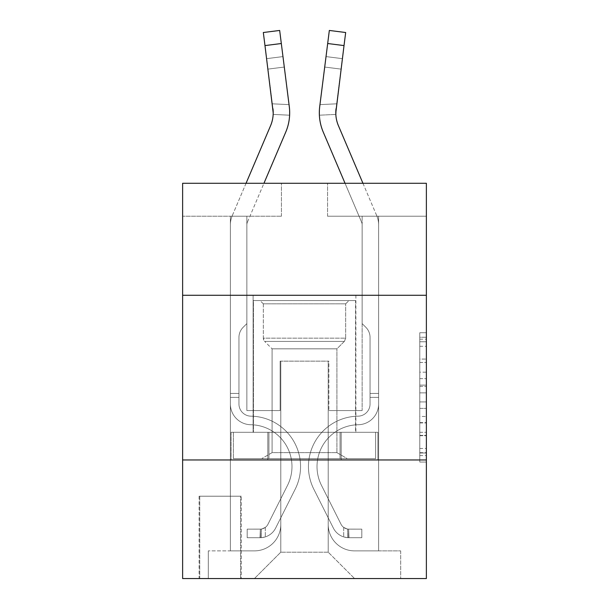 <?xml version="1.0" encoding="UTF-8"?>
<svg xmlns="http://www.w3.org/2000/svg" width="609" height="609" viewBox="0 0 609 609"><rect width="100%" height="100%" fill="white"/><g stroke="black" fill="none" stroke-linecap="round" stroke-linejoin="round"><path stroke-width="0.46" stroke-dasharray="3.04 2.28" d="M419.784 372.168L419.784 392.858L426.376 392.858L426.376 455.585L426.376 339.19L426.376 392.858L419.784 392.858L419.784 337.249L419.784 462.048L419.784 332.727L419.784 452.997L426.376 452.997L419.784 452.997L426.376 452.997L419.784 452.997L419.784 432.306L419.784 462.048L426.376 462.048L426.376 332.727L426.376 452.677L426.376 401.917L419.784 401.917L426.376 401.917L426.376 432.306L426.376 341.778L419.784 341.778L426.376 341.778L426.376 462.048L426.376 339.19L426.376 462.048L419.784 462.048L419.784 332.727L426.376 332.727L426.376 339.19L426.376 332.727L426.376 339.19L426.376 332.727L426.376 337.249L426.376 332.727L419.784 332.727L419.784 341.778L426.376 341.778L419.784 341.778L419.784 372.168L426.376 372.168M355.884 295.274L355.884 432.299L253.116 432.299L355.884 432.299L253.116 432.299L355.884 432.299L355.884 295.274L253.116 295.274L253.116 432.299L253.116 295.274L355.884 295.274M241.255 496.206L199.097 496.206L241.255 496.206L241.255 578.55L199.097 578.55L241.255 578.55M199.097 496.206L199.097 578.55M426.376 385.101L426.376 378.638L426.376 385.101L419.784 385.101L419.784 359.074L419.784 435.701L419.784 416.465L426.376 416.465L419.784 416.465L419.784 462.048L426.376 462.048L419.784 462.048L426.376 462.048L419.784 462.048L419.784 332.727L426.376 332.727L419.784 332.727L426.376 332.727L419.784 332.727L419.784 385.101L426.376 385.101M426.376 459.97L426.376 578.55L182.624 578.55L182.624 459.97L426.376 459.97L426.376 183.286L327.558 183.286L426.376 183.286L426.376 216.225L426.376 183.286L182.624 183.286L281.442 183.286L182.624 183.286L182.624 216.225L281.442 216.225L182.624 216.225L182.624 183.286L182.624 295.274L426.376 295.274L182.624 295.274L182.624 459.97L426.376 459.97L182.624 459.97M230.385 216.225L230.385 550.879L254.433 550.879A26.354 26.354 0 0 0 280.787 524.532L280.787 361.152L280.787 552.196L280.787 361.152L280.787 552.196L280.787 361.152L328.213 361.152L328.213 524.532A26.354 26.354 0 0 0 354.567 550.879L378.615 550.879L378.615 216.225L378.615 550.879L378.615 216.225L378.615 550.879L378.615 216.225L378.615 550.879L378.615 216.225L378.615 550.879L378.615 216.225L378.615 550.879L400.684 550.879L354.567 550.879L378.615 550.879L354.567 550.879L378.615 550.879L354.567 550.879L378.615 550.879L354.567 550.879L378.615 550.879L378.615 216.225L362.142 216.225L378.615 216.225L362.142 216.225L378.615 216.225L362.142 216.225L378.615 216.225L362.142 216.225L378.615 216.225L362.142 216.225L378.615 216.225L362.142 216.225L378.615 216.225L378.615 550.879L354.567 550.879A26.354 26.354 0 0 1 328.213 524.532A26.354 26.354 0 0 0 354.567 550.879A26.354 26.354 0 0 1 328.213 524.532A26.354 26.354 0 0 0 354.567 550.879A26.354 26.354 0 0 1 328.213 524.532A26.354 26.354 0 0 0 354.567 550.879A26.354 26.354 0 0 1 328.213 524.532A26.354 26.354 0 0 0 354.567 550.879A26.354 26.354 0 0 1 328.213 524.532L328.213 361.152L328.213 552.196L280.787 552.196L328.213 552.196L354.567 578.55L400.684 578.55L254.433 578.55L354.567 578.55L328.213 552.196L354.567 578.55L328.213 552.196L328.213 361.152L328.213 552.196L328.213 361.152L280.125 361.152L280.125 410.565L246.858 410.565L246.858 216.225L230.385 216.225L230.385 550.879L254.433 550.879A26.354 26.354 0 0 0 280.787 524.532L280.787 361.152L280.125 361.152L280.125 410.565L246.858 410.565L246.858 216.225L230.385 216.225L230.385 550.879L254.433 550.879L208.316 550.879L254.433 550.879L230.385 550.879L230.385 216.225L230.385 550.879L230.385 216.225L230.385 550.879L230.385 216.225L230.385 550.879L230.385 216.225L246.858 216.225L230.385 216.225L246.858 216.225L230.385 216.225L246.858 216.225L230.385 216.225L246.858 216.225L230.385 216.225L246.858 216.225L230.385 216.225L230.385 550.879L230.385 216.225M280.787 524.532L280.787 361.152L280.125 361.152L280.125 410.565L246.858 410.565L246.858 216.225L246.858 410.565L246.858 216.225L246.858 410.565L246.858 216.225L246.858 410.565L246.858 216.225L246.858 410.565L246.858 216.225L246.858 410.565L280.125 410.565L246.858 410.565L280.125 410.565L246.858 410.565L280.125 410.565L246.858 410.565L280.125 410.565L246.858 410.565L280.125 410.565L280.125 361.152L280.125 410.565L280.125 361.152L280.125 410.565L280.125 361.152L280.125 410.565L280.125 361.152L280.125 410.565L280.125 361.152L280.787 361.152L280.125 361.152L280.787 361.152L280.125 361.152L280.787 361.152L280.125 361.152L280.787 361.152L280.125 361.152L280.787 361.152L280.787 524.532A26.354 26.354 0 0 1 254.433 550.879A26.354 26.354 0 0 0 280.787 524.532A26.354 26.354 0 0 1 254.433 550.879A26.354 26.354 0 0 0 280.787 524.532A26.354 26.354 0 0 1 254.433 550.879A26.354 26.354 0 0 0 280.787 524.532A26.354 26.354 0 0 1 254.433 550.879A26.354 26.354 0 0 0 280.787 524.532M426.376 216.225L327.558 216.225L426.376 216.225M199.752 578.55L240.601 578.55L199.752 578.55L199.752 496.206L240.601 496.206L240.601 578.55L240.601 496.206L199.752 496.206L199.752 578.55M208.316 578.55L254.433 578.55L280.787 552.196L254.433 578.55L280.787 552.196L254.433 578.55L208.316 578.55L208.316 550.879L208.316 578.55M328.875 361.152L328.213 361.152L328.875 361.152L328.213 361.152L328.875 361.152L328.213 361.152L328.875 361.152L328.213 361.152L328.875 361.152L328.213 361.152L328.875 361.152L328.213 361.152L328.875 361.152L328.875 410.565L328.875 361.152M327.558 216.225L327.558 183.286L327.558 216.225M281.442 216.225L281.442 183.286L281.442 216.225M400.684 550.879L400.684 578.55L400.684 550.879M362.142 216.225L362.142 410.565L328.875 410.565L362.142 410.565L328.875 410.565L362.142 410.565L328.875 410.565L362.142 410.565L328.875 410.565L362.142 410.565L328.875 410.565L362.142 410.565L328.875 410.565L362.142 410.565L362.142 216.225M377.907 459.97L231.093 459.97L377.907 459.97L377.907 432.299L231.093 432.299L341.2 432.299L341.2 459.97L341.2 432.299L267.8 432.299L267.8 459.97L267.8 432.299L231.093 432.299L231.093 459.97L231.093 432.299L377.907 432.299L377.907 459.97M426.376 295.274L182.624 295.274M267.8 432.299L267.8 459.97L267.8 432.299M341.2 432.299L341.2 459.97L341.2 432.299M419.784 392.858L426.376 392.858L419.784 392.858M419.784 337.249L419.784 332.727L419.784 337.249L426.376 337.249L419.784 337.249M419.784 435.374L419.784 408.38L419.784 435.374L426.376 435.374L419.784 435.374M419.784 408.38L419.784 401.917L426.376 401.917L419.784 401.917L419.784 408.38L426.376 408.38L419.784 408.38M419.784 359.074L419.784 341.778L419.784 359.074L426.376 359.074L419.784 359.074M419.784 332.727L426.376 332.727L419.784 332.727L419.784 339.19L419.784 332.727L426.376 332.727M419.784 462.048L426.376 462.048L419.784 462.048L419.784 455.585L419.784 462.048M246.059 183.286L232.235 215.753A23.058 23.058 139.3 0 0 230.385 224.79A23.058 23.058 139.3 0 1 232.235 215.753A23.058 23.058 139.3 0 0 230.385 224.79A23.058 23.058 139.3 0 1 232.235 215.753A23.058 23.058 139.3 0 0 230.385 224.79A23.058 23.058 139.3 0 1 232.235 215.753A23.058 23.058 139.3 0 0 230.385 224.79A23.058 23.058 139.3 0 1 232.235 215.753A23.058 23.058 139.3 0 0 230.385 224.79A23.058 23.058 139.3 0 1 232.235 215.753A23.058 23.058 147.4 0 0 230.385 224.79L230.385 403.988A20.752 20.752 139.3 0 0 250.809 424.739A20.752 20.752 139.3 0 1 230.385 403.988A20.752 20.752 139.3 0 0 250.809 424.739A20.752 20.752 139.3 0 1 230.385 403.988L230.385 393.437L238.949 393.437L230.385 393.437L230.385 403.988A20.752 20.752 139.3 0 0 250.809 424.739A20.752 20.752 139.3 0 1 230.385 403.988L230.385 393.437L230.385 403.988A20.752 20.752 139.3 0 0 250.809 424.739A20.752 20.752 139.3 0 1 230.385 403.988A20.752 20.752 139.3 0 0 250.809 424.739A20.752 20.752 139.3 0 1 230.385 403.988L230.385 393.437L238.949 393.437L238.949 403.988A12.188 12.188 139.3 0 0 250.946 416.175A12.188 12.188 139.3 0 1 238.949 403.988L238.949 393.437L238.949 403.988A12.188 12.188 139.3 0 0 250.946 416.175A12.188 12.188 139.3 0 1 238.949 403.988A12.188 12.188 139.3 0 0 250.946 416.175A12.188 12.188 139.3 0 1 238.949 403.988L238.949 393.437L238.949 403.988A12.188 12.188 139.3 0 0 250.946 416.175A12.188 12.188 139.3 0 1 238.949 403.988A12.188 12.188 -40.7 0 0 250.946 416.175A50.395 50.395 -40.7 0 1 295.182 489.202A50.395 50.395 -40.7 0 0 250.946 416.175A50.395 50.395 -40.7 0 1 295.182 489.202A50.395 50.395 -40.7 0 0 250.946 416.175A12.188 12.188 139.3 0 1 238.949 403.988L238.949 393.437L238.949 403.988A12.188 12.188 -40.7 0 0 250.946 416.175A50.395 50.395 -40.7 0 1 295.182 489.202A50.395 50.395 -40.7 0 0 250.946 416.175A12.188 12.188 139.3 0 1 238.949 403.988A12.188 12.188 -40.7 0 0 250.946 416.175A50.395 50.395 -40.7 0 1 295.182 489.202A50.395 50.395 -40.7 0 0 250.946 416.175A50.395 50.395 -40.7 0 1 295.182 489.202A50.395 50.395 -40.7 0 0 250.946 416.175A12.188 12.188 139.3 0 1 238.949 403.988A12.188 12.188 -40.7 0 0 250.946 416.175A50.395 50.395 -40.7 0 1 295.182 489.202A50.395 50.395 -40.7 0 0 250.946 416.175A50.395 50.395 139.3 0 1 295.182 489.202L275.633 528.087L295.182 489.202A50.395 50.395 -40.7 0 0 250.946 416.175A12.188 12.188 147.4 0 1 238.949 403.988L238.949 393.437L238.949 403.988A12.188 12.188 -40.7 0 0 250.946 416.175A50.395 50.395 139.3 0 1 295.182 489.202L275.633 528.087L295.182 489.202A50.395 50.395 -40.7 0 0 250.946 416.175A50.395 50.395 139.3 0 1 295.182 489.202L275.633 528.087L295.182 489.202A50.395 50.395 -40.7 0 0 250.946 416.175A50.395 50.395 139.3 0 1 295.182 489.202L275.633 528.087A17.455 17.455 139.3 0 1 265.303 536.894C260.226 537.968 260.226 537.968 265.303 536.894C260.226 537.968 260.226 537.968 265.303 536.894A17.455 17.455 -40.7 0 0 275.633 528.087L295.182 489.202L275.633 528.087A17.455 17.455 -40.7 0 1 260.363 537.701A17.455 17.455 -40.7 0 0 275.633 528.087A17.455 17.455 139.3 0 1 265.303 536.894C260.226 537.968 260.226 537.968 265.303 536.894C260.226 537.968 260.226 537.968 265.303 536.894A17.455 17.455 -40.7 0 0 275.633 528.087L295.182 489.202A50.395 50.395 -32.6 0 0 250.946 416.175A12.188 12.188 147.4 0 1 238.949 403.988A12.188 12.188 -32.6 0 0 250.946 416.175A50.395 50.395 139.3 0 1 295.182 489.202L275.633 528.087A17.455 17.455 -40.7 0 1 260.363 537.701A17.455 17.455 -40.7 0 0 275.633 528.087A17.455 17.455 139.3 0 1 265.303 536.894C260.226 537.968 260.226 537.968 265.303 536.894C260.226 537.968 260.226 537.968 265.303 536.894A17.455 17.455 -40.7 0 0 275.633 528.087L295.182 489.202L275.633 528.087A17.455 17.455 -40.7 0 1 260.363 537.701A17.455 17.455 -40.7 0 0 275.633 528.087A17.455 17.455 139.3 0 1 265.303 536.894C260.226 537.968 260.226 537.968 265.303 536.894C260.226 537.968 260.226 537.968 265.303 536.894A17.455 17.455 -40.7 0 0 275.633 528.087L295.182 489.202L275.633 528.087A17.455 17.455 -40.7 0 1 260.363 537.701A17.455 17.455 -40.7 0 0 275.633 528.087A17.455 17.455 139.3 0 1 265.303 536.894C260.226 537.968 260.226 537.968 265.303 536.894C260.226 537.968 260.226 537.968 265.303 536.894A17.455 17.455 -40.7 0 0 275.633 528.087L295.182 489.202A50.395 50.395 -32.6 0 0 250.946 416.175A50.395 50.395 147.4 0 1 295.182 489.202L275.633 528.087A17.455 17.455 -40.7 0 1 260.363 537.701A17.455 17.455 -40.7 0 0 275.633 528.087A17.455 17.455 147.4 0 1 265.303 536.894C260.226 537.968 260.226 537.968 265.303 536.894C260.226 537.968 260.226 537.968 265.303 536.894A17.455 17.455 -32.6 0 0 275.633 528.087L295.182 489.202L275.633 528.087A17.455 17.455 -32.6 0 1 260.363 537.701L247.185 537.709L260.363 537.701A17.455 17.455 -32.6 0 0 275.633 528.087L295.182 489.202A50.395 50.395 -32.6 0 0 250.946 416.175A12.188 12.188 147.4 0 1 238.949 403.988L238.949 393.437L238.949 397.388L238.949 393.437L230.385 393.437L230.385 403.988A20.752 20.752 139.3 0 0 250.809 424.739A20.752 20.752 139.3 0 1 230.385 403.988A20.752 20.752 -40.7 0 0 250.809 424.739A41.831 41.831 -40.7 0 1 287.524 485.358A41.831 41.831 -40.7 0 0 250.809 424.739A41.831 41.831 -40.7 0 1 287.524 485.358A41.831 41.831 -40.7 0 0 250.809 424.739A20.752 20.752 139.3 0 1 230.385 403.988L230.385 397.388L230.385 403.988A20.752 20.752 -40.7 0 0 250.809 424.739A41.831 41.831 -40.7 0 1 287.524 485.358A41.831 41.831 -40.7 0 0 250.809 424.739A20.752 20.752 139.3 0 1 230.385 403.988A20.752 20.752 -40.7 0 0 250.809 424.739A41.831 41.831 -40.7 0 1 287.524 485.358A41.831 41.831 -40.7 0 0 250.809 424.739A41.831 41.831 -40.7 0 1 287.524 485.358A41.831 41.831 -40.7 0 0 250.809 424.739A20.752 20.752 139.3 0 1 230.385 403.988A20.752 20.752 -40.7 0 0 250.809 424.739A41.831 41.831 -40.7 0 1 287.524 485.358A41.831 41.831 -40.7 0 0 250.809 424.739A41.831 41.831 139.3 0 1 287.524 485.358L267.975 524.242L287.524 485.358A41.831 41.831 -40.7 0 0 250.809 424.739A20.752 20.752 147.4 0 1 230.385 403.988A20.752 20.752 -40.7 0 0 250.809 424.739A41.831 41.831 139.3 0 1 287.524 485.358L267.975 524.242L287.524 485.358A41.831 41.831 -40.7 0 0 250.809 424.739A41.831 41.831 139.3 0 1 287.524 485.358L267.975 524.242L287.524 485.358A41.831 41.831 -40.7 0 0 250.809 424.739A41.831 41.831 139.3 0 1 287.524 485.358L267.975 524.242A8.891 8.891 139.3 0 1 265.303 527.409C260.309 529.708 260.309 529.708 265.303 527.409C260.309 529.708 260.309 529.708 265.303 527.409A8.891 8.891 -40.7 0 0 267.975 524.242L287.524 485.358L267.975 524.242A8.891 8.891 -40.7 0 1 260.363 529.137A8.891 8.891 -40.7 0 0 267.975 524.242A8.891 8.891 139.3 0 1 265.303 527.409C260.309 529.708 260.309 529.708 265.303 527.409C260.309 529.708 260.309 529.708 265.303 527.409A8.891 8.891 -40.7 0 0 267.975 524.242L287.524 485.358A41.831 41.831 -32.6 0 0 250.809 424.739A20.752 20.752 147.4 0 1 230.385 403.988A20.752 20.752 -32.6 0 0 250.809 424.739A41.831 41.831 139.3 0 1 287.524 485.358L267.975 524.242A8.891 8.891 -40.7 0 1 260.363 529.137A8.891 8.891 -40.7 0 0 267.975 524.242A8.891 8.891 139.3 0 1 265.303 527.409C260.309 529.708 260.309 529.708 265.303 527.409C260.309 529.708 260.309 529.708 265.303 527.409A8.891 8.891 -40.7 0 0 267.975 524.242L287.524 485.358L267.975 524.242A8.891 8.891 -40.7 0 1 260.363 529.137A8.891 8.891 -40.7 0 0 267.975 524.242A8.891 8.891 139.3 0 1 265.303 527.409C260.309 529.708 260.309 529.708 265.303 527.409C260.309 529.708 260.309 529.708 265.303 527.409A8.891 8.891 -40.7 0 0 267.975 524.242L287.524 485.358L267.975 524.242A8.891 8.891 -40.7 0 1 260.363 529.137A8.891 8.891 -40.7 0 0 267.975 524.242A8.891 8.891 139.3 0 1 265.303 527.409C260.309 529.708 260.309 529.708 265.303 527.409C260.309 529.708 260.309 529.708 265.303 527.409A8.891 8.891 -40.7 0 0 267.975 524.242L287.524 485.358A41.831 41.831 -32.6 0 0 250.809 424.739A41.831 41.831 147.4 0 1 287.524 485.358L267.975 524.242A8.891 8.891 -40.7 0 1 260.363 529.137A8.891 8.891 -40.7 0 0 267.975 524.242A8.891 8.891 147.4 0 1 265.303 527.409A8.891 8.891 -32.6 0 0 267.975 524.242L287.524 485.358L267.975 524.242A8.891 8.891 -32.6 0 1 260.363 529.137L247.185 529.145L247.185 537.709L247.185 529.145L260.363 529.137L260.363 537.701L247.185 537.709L260.363 537.701L260.363 529.137L247.185 529.145L247.185 537.709L247.185 529.145L260.363 529.137L260.035 537.709L247.185 537.709L260.363 537.701L260.363 529.137L247.185 529.145L247.185 537.709L247.185 529.145L260.363 529.137L260.035 537.709L247.185 537.709L260.363 537.701L260.363 529.137L247.185 529.145L247.185 537.709L247.185 529.145L260.363 529.137L260.035 537.709L247.185 537.709L260.363 537.701L260.363 529.137L247.185 529.145L247.185 537.709L247.185 529.145L260.363 529.137L260.035 537.709L247.185 537.709L260.363 537.701L260.363 529.137L247.185 529.145L260.363 529.137L260.363 537.701L260.363 529.137A8.891 8.891 -32.6 0 0 267.975 524.242L287.524 485.358A41.831 41.831 -32.6 0 0 250.809 424.739A20.752 20.752 147.4 0 1 230.385 403.988L230.385 224.79A23.058 23.058 147.4 0 1 232.235 215.753L270.579 125.698A32.939 32.939 -32.6 0 0 272.946 108.668L263.324 32.513L264.976 45.584L263.324 32.513L279.668 30.45L281.32 43.521L279.668 30.45L263.324 32.513L264.976 45.584L263.324 32.513L279.668 30.45L281.32 43.521L279.668 30.45L263.324 32.513L264.976 45.584L263.324 32.513L279.668 30.45L281.32 43.521L279.668 30.45L263.324 32.513L264.976 45.584L263.324 32.513L279.668 30.45L281.32 43.521L279.668 30.45L263.324 32.513L264.976 45.584L281.32 43.521L279.668 30.45L281.32 43.521L279.668 30.45L263.324 32.513L279.668 30.45L263.324 32.513L264.976 45.584L281.32 43.521L264.976 45.584L281.32 43.521L264.976 45.584L281.32 43.521L264.976 45.584L281.32 43.521L264.976 45.584L281.32 43.521L264.976 45.584L272.946 108.668L266.628 58.654L267.952 69.114L266.628 58.654L267.952 69.114L266.628 58.654L267.952 69.114L266.628 58.654L267.952 69.114L266.628 58.654L267.952 69.114L266.628 58.654L267.952 69.114L284.289 67.051L289.039 104.626L272.337 103.812L267.952 69.114L284.289 67.051L282.972 56.591L289.039 104.626L272.337 103.812L273.167 114.408L272.946 108.668L264.976 45.584L272.946 108.668L267.952 69.114L284.289 67.051L289.039 104.626L272.337 103.812L267.952 69.114L284.289 67.051L282.972 56.591L266.628 58.654L282.972 56.591L289.039 104.626L272.337 103.812L273.167 114.408L289.618 115.208L289.29 106.605L281.32 43.521L289.29 106.605L289.039 104.626L272.337 103.812L267.952 69.114L284.289 67.051L289.039 104.626L272.337 103.812L267.952 69.114L284.289 67.051L282.972 56.591L289.29 106.605L281.32 43.521L289.29 106.605L289.618 115.208L273.167 114.408L272.946 108.668L264.976 45.584L272.946 108.668L272.337 103.812L273.167 114.408L272.946 108.668L264.976 45.584L272.946 108.668L267.952 69.114L272.946 108.668L273.167 114.408L289.618 115.208L289.29 106.605L281.32 43.521L289.29 106.605L281.32 43.521L289.29 106.605L289.618 115.208L273.167 114.408L272.946 108.668L264.976 45.584L272.946 108.668L267.952 69.114L272.946 108.668L273.167 114.408L272.946 108.668L264.976 45.584M289.678 113.183L289.29 106.605A49.405 49.405 -40.7 0 1 285.728 132.153A49.405 49.405 -40.7 0 0 289.29 106.605A49.405 49.405 -40.7 0 1 285.728 132.153A49.405 49.405 -40.7 0 0 289.29 106.605L289.678 113.183L289.29 106.605A49.405 49.405 -40.7 0 1 285.728 132.153A49.405 49.405 -40.7 0 0 289.29 106.605A49.405 49.405 -40.7 0 1 285.728 132.153A49.405 49.405 -40.7 0 0 289.29 106.605L289.678 113.183L289.29 106.605A49.405 49.405 -32.6 0 1 285.728 132.153L247.383 222.209A6.585 6.585 139.3 0 0 246.858 224.79A6.585 6.585 139.3 0 1 247.383 222.209A6.585 6.585 139.3 0 0 246.858 224.79A6.585 6.585 139.3 0 1 247.383 222.209A6.585 6.585 139.3 0 0 246.858 224.79A6.585 6.585 139.3 0 1 247.383 222.209A6.585 6.585 139.3 0 0 246.858 224.79A6.585 6.585 139.3 0 1 247.383 222.209A6.585 6.585 139.3 0 0 246.858 224.79A6.585 6.585 139.3 0 1 247.383 222.209A6.585 6.585 147.4 0 0 246.858 224.79L246.858 323.607L243.143 327.315A14.312 14.312 -40.7 0 0 238.949 337.439L238.949 403.988L238.949 337.439A14.312 14.312 139.3 0 1 243.143 327.315L246.858 323.607L246.858 224.79L246.858 323.607L243.143 327.315A14.312 14.312 -40.7 0 0 238.949 337.439L238.949 403.988L238.949 337.439A14.312 14.312 139.3 0 1 243.143 327.315L246.858 323.607L246.858 224.79L246.858 323.607L243.143 327.315A14.312 14.312 -40.7 0 0 238.949 337.439L238.949 403.988A12.188 12.188 139.3 0 0 250.946 416.175A12.188 12.188 139.3 0 1 238.949 403.988A12.188 12.188 139.3 0 0 250.946 416.175A12.188 12.188 139.3 0 1 238.949 403.988L238.949 337.439A14.312 14.312 139.3 0 1 243.143 327.315L246.858 323.607L246.858 224.79L246.858 323.607L243.143 327.315A14.312 14.312 -32.6 0 0 238.949 337.439A14.312 14.312 147.4 0 1 243.143 327.315L246.858 323.607L246.858 224.79L246.858 323.607L243.143 327.315L246.858 323.607L246.858 224.79A6.585 6.585 147.4 0 1 247.383 222.209L285.728 132.153A49.405 49.405 -32.6 0 0 289.29 106.605L281.32 43.521L289.29 106.605L289.618 115.208L273.167 114.408L273.205 112.863A32.939 32.939 -32.6 0 0 272.946 108.668L267.952 69.114L272.946 108.668A32.939 32.939 -40.7 0 1 270.579 125.698A32.939 32.939 -40.7 0 0 272.946 108.668A32.939 32.939 -40.7 0 1 273.205 112.863A32.939 32.939 -40.7 0 0 272.946 108.668A32.939 32.939 -40.7 0 1 270.579 125.698A32.939 32.939 -40.7 0 0 272.946 108.668A32.939 32.939 -40.7 0 1 273.205 112.863A32.939 32.939 -40.7 0 0 272.946 108.668A32.939 32.939 -40.7 0 1 270.579 125.698M362.941 183.286L376.765 215.753A23.058 23.058 -139.1 0 1 378.615 224.79A23.058 23.058 -139.1 0 0 376.765 215.753A23.058 23.058 -139.1 0 1 378.615 224.79A23.058 23.058 -139.1 0 0 376.765 215.753A23.058 23.058 -139.1 0 1 378.615 224.79A23.058 23.058 -139.1 0 0 376.765 215.753A23.058 23.058 -139.1 0 1 378.615 224.79A23.058 23.058 -139.1 0 0 376.765 215.753A23.058 23.058 -139.1 0 1 378.615 224.79A23.058 23.058 -139.1 0 0 376.765 215.753A23.058 23.058 -147.4 0 1 378.615 224.79L378.615 403.988A20.752 20.752 -139.1 0 1 358.191 424.739A20.752 20.752 -139.1 0 0 378.615 403.988A20.752 20.752 -139.1 0 1 358.191 424.739A20.752 20.752 -139.1 0 0 378.615 403.988L378.615 393.437L370.051 393.437L378.615 393.437L378.615 403.988A20.752 20.752 -139.1 0 1 358.191 424.739A20.752 20.752 -139.1 0 0 378.615 403.988L378.615 393.437L378.615 403.988A20.752 20.752 -139.1 0 1 358.191 424.739A20.752 20.752 -139.1 0 0 378.615 403.988A20.752 20.752 -139.1 0 1 358.191 424.739A20.752 20.752 -139.1 0 0 378.615 403.988L378.615 393.437L370.051 393.437L370.051 403.988A12.188 12.188 -139.1 0 1 358.054 416.175A12.188 12.188 -139.1 0 0 370.051 403.988L370.051 393.437L370.051 403.988A12.188 12.188 -139.1 0 1 358.054 416.175A12.188 12.188 -139.1 0 0 370.051 403.988A12.188 12.188 -139.1 0 1 358.054 416.175A12.188 12.188 -139.1 0 0 370.051 403.988L370.051 393.437L370.051 403.988A12.188 12.188 -139.1 0 1 358.054 416.175A12.188 12.188 -139.1 0 0 370.051 403.988A12.188 12.188 40.9 0 1 358.054 416.175A50.395 50.395 40.9 0 0 313.818 489.202A50.395 50.395 40.9 0 1 358.054 416.175A50.395 50.395 40.9 0 0 313.818 489.202A50.395 50.395 40.9 0 1 358.054 416.175A12.188 12.188 -139.1 0 0 370.051 403.988L370.051 393.437L370.051 403.988A12.188 12.188 40.9 0 1 358.054 416.175A50.395 50.395 40.9 0 0 313.818 489.202A50.395 50.395 40.9 0 1 358.054 416.175A12.188 12.188 -139.1 0 0 370.051 403.988A12.188 12.188 40.9 0 1 358.054 416.175A50.395 50.395 40.9 0 0 313.818 489.202A50.395 50.395 40.9 0 1 358.054 416.175A50.395 50.395 40.9 0 0 313.818 489.202A50.395 50.395 40.9 0 1 358.054 416.175A12.188 12.188 -139.1 0 0 370.051 403.988A12.188 12.188 40.9 0 1 358.054 416.175A50.395 50.395 40.9 0 0 313.818 489.202A50.395 50.395 40.9 0 1 358.054 416.175A50.395 50.395 -139.1 0 0 313.818 489.202L333.367 528.087L313.818 489.202A50.395 50.395 40.9 0 1 358.054 416.175A12.188 12.188 -147.4 0 0 370.051 403.988L370.051 393.437L370.051 403.988A12.188 12.188 40.9 0 1 358.054 416.175A50.395 50.395 -139.1 0 0 313.818 489.202L333.367 528.087L313.818 489.202A50.395 50.395 40.9 0 1 358.054 416.175A50.395 50.395 -139.1 0 0 313.818 489.202L333.367 528.087L313.818 489.202A50.395 50.395 40.9 0 1 358.054 416.175A50.395 50.395 -139.1 0 0 313.818 489.202L333.367 528.087A17.455 17.455 -139.1 0 0 343.697 536.894C348.774 537.968 348.774 537.968 343.697 536.894C348.774 537.968 348.774 537.968 343.697 536.894A17.455 17.455 40.9 0 1 333.367 528.087L313.818 489.202L333.367 528.087A17.455 17.455 40.9 0 0 348.637 537.701A17.455 17.455 40.9 0 1 333.367 528.087A17.455 17.455 -139.1 0 0 343.697 536.894C348.774 537.968 348.774 537.968 343.697 536.894C348.774 537.968 348.774 537.968 343.697 536.894A17.455 17.455 40.9 0 1 333.367 528.087L313.818 489.202A50.395 50.395 32.6 0 1 358.054 416.175A12.188 12.188 -147.4 0 0 370.051 403.988A12.188 12.188 32.6 0 1 358.054 416.175A50.395 50.395 -139.1 0 0 313.818 489.202L333.367 528.087A17.455 17.455 40.9 0 0 348.637 537.701A17.455 17.455 40.9 0 1 333.367 528.087A17.455 17.455 -139.1 0 0 343.697 536.894C348.774 537.968 348.774 537.968 343.697 536.894C348.774 537.968 348.774 537.968 343.697 536.894A17.455 17.455 40.9 0 1 333.367 528.087L313.818 489.202L333.367 528.087A17.455 17.455 40.9 0 0 348.637 537.701A17.455 17.455 40.9 0 1 333.367 528.087A17.455 17.455 -139.1 0 0 343.697 536.894C348.774 537.968 348.774 537.968 343.697 536.894C348.774 537.968 348.774 537.968 343.697 536.894A17.455 17.455 40.9 0 1 333.367 528.087L313.818 489.202L333.367 528.087A17.455 17.455 40.9 0 0 348.637 537.701A17.455 17.455 40.9 0 1 333.367 528.087A17.455 17.455 -139.1 0 0 343.697 536.894C348.774 537.968 348.774 537.968 343.697 536.894C348.774 537.968 348.774 537.968 343.697 536.894A17.455 17.455 40.9 0 1 333.367 528.087L313.818 489.202A50.395 50.395 32.6 0 1 358.054 416.175A50.395 50.395 -147.4 0 0 313.818 489.202L333.367 528.087A17.455 17.455 40.9 0 0 348.637 537.701A17.455 17.455 40.9 0 1 333.367 528.087A17.455 17.455 -147.4 0 0 343.697 536.894C348.774 537.968 348.774 537.968 343.697 536.894C348.774 537.968 348.774 537.968 343.697 536.894A17.455 17.455 32.6 0 1 333.367 528.087L313.818 489.202L333.367 528.087A17.455 17.455 32.6 0 0 348.637 537.701L361.815 537.709L348.637 537.701A17.455 17.455 32.6 0 1 333.367 528.087L313.818 489.202A50.395 50.395 32.6 0 1 358.054 416.175A12.188 12.188 -147.4 0 0 370.051 403.988L370.051 393.437L370.051 397.388L370.051 393.437L378.615 393.437L378.615 403.988A20.752 20.752 -139.1 0 1 358.191 424.739A20.752 20.752 -139.1 0 0 378.615 403.988A20.752 20.752 40.9 0 1 358.191 424.739A41.831 41.831 40.9 0 0 321.476 485.358A41.831 41.831 40.9 0 1 358.191 424.739A41.831 41.831 40.9 0 0 321.476 485.358A41.831 41.831 40.9 0 1 358.191 424.739A20.752 20.752 -139.1 0 0 378.615 403.988L378.615 397.388L378.615 403.988A20.752 20.752 40.9 0 1 358.191 424.739A41.831 41.831 40.9 0 0 321.476 485.358A41.831 41.831 40.9 0 1 358.191 424.739A20.752 20.752 -139.1 0 0 378.615 403.988A20.752 20.752 40.9 0 1 358.191 424.739A41.831 41.831 40.9 0 0 321.476 485.358A41.831 41.831 40.9 0 1 358.191 424.739A41.831 41.831 40.9 0 0 321.476 485.358A41.831 41.831 40.9 0 1 358.191 424.739A20.752 20.752 -139.1 0 0 378.615 403.988A20.752 20.752 40.9 0 1 358.191 424.739A41.831 41.831 40.9 0 0 321.476 485.358A41.831 41.831 40.9 0 1 358.191 424.739A41.831 41.831 -139.1 0 0 321.476 485.358L341.025 524.242L321.476 485.358A41.831 41.831 40.9 0 1 358.191 424.739A20.752 20.752 -147.4 0 0 378.615 403.988A20.752 20.752 40.9 0 1 358.191 424.739A41.831 41.831 -139.1 0 0 321.476 485.358L341.025 524.242L321.476 485.358A41.831 41.831 40.9 0 1 358.191 424.739A41.831 41.831 -139.1 0 0 321.476 485.358L341.025 524.242L321.476 485.358A41.831 41.831 40.9 0 1 358.191 424.739A41.831 41.831 -139.1 0 0 321.476 485.358L341.025 524.242A8.891 8.891 -139.1 0 0 343.697 527.409C348.691 529.708 348.691 529.708 343.697 527.409C348.691 529.708 348.691 529.708 343.697 527.409A8.891 8.891 40.9 0 1 341.025 524.242L321.476 485.358L341.025 524.242A8.891 8.891 40.9 0 0 348.637 529.137A8.891 8.891 40.9 0 1 341.025 524.242A8.891 8.891 -139.1 0 0 343.697 527.409C348.691 529.708 348.691 529.708 343.697 527.409C348.691 529.708 348.691 529.708 343.697 527.409A8.891 8.891 40.9 0 1 341.025 524.242L321.476 485.358A41.831 41.831 32.6 0 1 358.191 424.739A20.752 20.752 -147.4 0 0 378.615 403.988A20.752 20.752 32.6 0 1 358.191 424.739A41.831 41.831 -139.1 0 0 321.476 485.358L341.025 524.242A8.891 8.891 40.9 0 0 348.637 529.137A8.891 8.891 40.9 0 1 341.025 524.242A8.891 8.891 -139.1 0 0 343.697 527.409C348.691 529.708 348.691 529.708 343.697 527.409C348.691 529.708 348.691 529.708 343.697 527.409A8.891 8.891 40.9 0 1 341.025 524.242L321.476 485.358L341.025 524.242A8.891 8.891 40.9 0 0 348.637 529.137A8.891 8.891 40.9 0 1 341.025 524.242A8.891 8.891 -139.1 0 0 343.697 527.409C348.691 529.708 348.691 529.708 343.697 527.409C348.691 529.708 348.691 529.708 343.697 527.409A8.891 8.891 40.9 0 1 341.025 524.242L321.476 485.358L341.025 524.242A8.891 8.891 40.9 0 0 348.637 529.137A8.891 8.891 40.9 0 1 341.025 524.242A8.891 8.891 -139.1 0 0 343.697 527.409C348.691 529.708 348.691 529.708 343.697 527.409C348.691 529.708 348.691 529.708 343.697 527.409A8.891 8.891 40.9 0 1 341.025 524.242L321.476 485.358A41.831 41.831 32.6 0 1 358.191 424.739A41.831 41.831 -147.4 0 0 321.476 485.358L341.025 524.242A8.891 8.891 40.9 0 0 348.637 529.137A8.891 8.891 40.9 0 1 341.025 524.242A8.891 8.891 -147.4 0 0 343.697 527.409A8.891 8.891 32.6 0 1 341.025 524.242L321.476 485.358L341.025 524.242A8.891 8.891 32.6 0 0 348.637 529.137L361.815 529.145L361.815 537.709L361.815 529.145L348.637 529.137L348.637 537.701L361.815 537.709L348.637 537.701L348.637 529.137L361.815 529.145L361.815 537.709L361.815 529.145L348.637 529.137L348.965 537.709L361.815 537.709L348.637 537.701L348.637 529.137L361.815 529.145L361.815 537.709L361.815 529.145L348.637 529.137L348.965 537.709L361.815 537.709L348.637 537.701L348.637 529.137L361.815 529.145L361.815 537.709L361.815 529.145L348.637 529.137L348.965 537.709L361.815 537.709L348.637 537.701L348.637 529.137L361.815 529.145L361.815 537.709L361.815 529.145L348.637 529.137L348.965 537.709L361.815 537.709L348.637 537.701L348.637 529.137L361.815 529.145L348.637 529.137L348.637 537.701L348.637 529.137A8.891 8.891 32.6 0 1 341.025 524.242L321.476 485.358A41.831 41.831 32.6 0 1 358.191 424.739A20.752 20.752 -147.4 0 0 378.615 403.988L378.615 224.79A23.058 23.058 -147.4 0 0 376.765 215.753L338.421 125.698A32.939 32.939 32.6 0 1 336.054 108.668L345.676 32.513L344.024 45.584L345.676 32.513L329.332 30.45L327.68 43.521L329.332 30.45L345.676 32.513L344.024 45.584L345.676 32.513L329.332 30.45L327.68 43.521L329.332 30.45L345.676 32.513L344.024 45.584L345.676 32.513L329.332 30.45L327.68 43.521L329.332 30.45L345.676 32.513L344.024 45.584L345.676 32.513L329.332 30.45L327.68 43.521L329.332 30.45L345.676 32.513L344.024 45.584L345.676 32.513L329.332 30.45L327.68 43.521L329.332 30.45L345.676 32.513L329.332 30.45L327.68 43.521L344.024 45.584L327.68 43.521L344.024 45.584L327.68 43.521L344.024 45.584L327.68 43.521L344.024 45.584L327.68 43.521L344.024 45.584L327.68 43.521L344.024 45.584L336.054 108.668L342.372 58.654L341.048 69.114L342.372 58.654L341.048 69.114L342.372 58.654L341.048 69.114L342.372 58.654L341.048 69.114L342.372 58.654L341.048 69.114L342.372 58.654L341.048 69.114L324.711 67.051L319.71 106.605L327.68 43.521L319.71 106.605L319.382 115.208L319.71 106.605L327.68 43.521L319.71 106.605L319.382 115.208L319.71 106.605L327.68 43.521L319.71 106.605L319.382 115.208L319.71 106.605L327.68 43.521L319.71 106.605L319.382 115.208L319.71 106.605L327.68 43.521L319.71 106.605L319.382 115.208L319.71 106.605L327.68 43.521M335.795 112.855L335.795 112.863A32.939 32.939 40.9 0 1 336.054 108.668L336.663 103.812L336.054 108.668A32.939 32.939 40.9 0 0 338.421 125.698A32.939 32.939 40.9 0 1 336.054 108.668L335.795 112.863A32.939 32.939 40.9 0 1 336.054 108.668L335.795 112.863A32.939 32.939 40.9 0 1 336.054 108.668L336.663 103.812L336.054 108.668A32.939 32.939 40.9 0 0 338.421 125.698A32.939 32.939 40.9 0 1 336.054 108.668L335.795 112.863A32.939 32.939 40.9 0 1 336.054 108.668L335.795 112.863A32.939 32.939 32.6 0 1 336.054 108.668L335.803 113.799M338.421 125.698A32.939 32.939 40.9 0 1 336.054 108.668L341.048 69.114L336.663 103.812L341.048 69.114L336.663 103.812L341.048 69.114L336.663 103.812L319.961 104.626L336.663 103.812L319.961 104.626L324.711 67.051L319.961 104.626L324.711 67.051L319.961 104.626L324.711 67.051L319.961 104.626L336.663 103.812L341.048 69.114L324.711 67.051L319.961 104.626L336.663 103.812L341.048 69.114L324.711 67.051L319.961 104.626L336.663 103.812L341.048 69.114L324.711 67.051L319.961 104.626L336.663 103.812L341.048 69.114L324.711 67.051L319.961 104.626L336.663 103.812L336.054 108.668L341.048 69.114L324.711 67.051L326.028 56.591L319.71 106.605A49.405 49.405 40.9 0 0 323.272 132.153A49.405 49.405 40.9 0 1 319.71 106.605A49.405 49.405 32.6 0 0 323.272 132.153L361.617 222.209A6.585 6.585 -139.1 0 1 362.142 224.79A6.585 6.585 -139.1 0 0 361.617 222.209A6.585 6.585 -139.1 0 1 362.142 224.79A6.585 6.585 -139.1 0 0 361.617 222.209A6.585 6.585 -139.1 0 1 362.142 224.79A6.585 6.585 -139.1 0 0 361.617 222.209A6.585 6.585 -139.1 0 1 362.142 224.79A6.585 6.585 -139.1 0 0 361.617 222.209A6.585 6.585 -139.1 0 1 362.142 224.79A6.585 6.585 -139.1 0 0 361.617 222.209A6.585 6.585 -147.4 0 1 362.142 224.79L362.142 323.607L365.857 327.315A14.312 14.312 40.9 0 1 370.051 337.439L370.051 403.988L370.051 337.439A14.312 14.312 -139.1 0 0 365.857 327.315L362.142 323.607L362.142 224.79L362.142 323.607L365.857 327.315A14.312 14.312 40.9 0 1 370.051 337.439L370.051 403.988L370.051 337.439A14.312 14.312 -139.1 0 0 365.857 327.315L362.142 323.607L362.142 224.79L362.142 323.607L365.857 327.315A14.312 14.312 40.9 0 1 370.051 337.439L370.051 403.988A12.188 12.188 -139.1 0 1 358.054 416.175A12.188 12.188 -139.1 0 0 370.051 403.988A12.188 12.188 -139.1 0 1 358.054 416.175A12.188 12.188 -139.1 0 0 370.051 403.988L370.051 337.439A14.312 14.312 -139.1 0 0 365.857 327.315L362.142 323.607L362.142 224.79L362.142 323.607L365.857 327.315A14.312 14.312 32.6 0 1 370.051 337.439A14.312 14.312 -147.4 0 0 365.857 327.315L362.142 323.607L362.142 224.79L362.142 323.607L365.857 327.315L362.142 323.607L362.142 224.79A6.585 6.585 -147.4 0 0 361.617 222.209L323.272 132.153A49.405 49.405 32.6 0 1 319.71 106.605L319.382 115.208L335.833 114.408L319.382 115.208M326.028 56.591L342.372 58.654L326.028 56.591M263.324 303.838L260.035 300.549L348.965 300.549L260.035 300.549L348.965 300.549L260.035 300.549L263.324 303.838L345.676 303.838L348.965 300.549L345.676 303.838L263.324 303.838L345.676 303.838L263.324 303.838L263.324 338.162L345.676 338.162L345.676 303.838L345.676 338.162L263.324 338.162L345.676 338.162L263.324 338.162L263.324 303.838M336.922 452.647L347.32 458.653L261.68 458.653L347.32 458.653L261.68 458.653L347.32 458.653L336.922 452.647L272.078 452.647L261.68 458.653L272.078 452.647L336.922 452.647L272.078 452.647L336.922 452.647L336.922 348.828L344.321 341.428A4.613 4.613 0 0 0 345.676 338.162L344.321 341.428L264.679 341.428A4.613 4.613 0 0 1 263.324 338.162L264.679 341.428L344.321 341.428L264.679 341.428L344.321 341.428L336.922 348.828L272.078 348.828L272.078 452.647L272.078 348.828L336.922 348.828L272.078 348.828L264.679 341.428L272.078 348.828L336.922 348.828L336.922 452.647M253.443 300.549L355.557 300.549L355.557 432.299L253.443 432.299L355.557 432.299L253.443 432.299L355.557 432.299L355.557 300.549L253.443 300.549L253.443 432.299L253.443 300.549L355.557 300.549L253.443 300.549M340.066 432.299L233.376 432.299L340.066 432.299L340.066 458.653L375.624 458.653L233.376 458.653L375.624 458.653L268.934 458.653L340.066 458.653L340.066 432.299L375.624 432.299L375.624 458.653L375.624 432.299L268.934 432.299L268.934 458.653L233.376 458.653L268.934 458.653L268.934 432.299L340.066 432.299L340.066 458.653L340.066 432.299M233.376 432.299L233.376 458.653L233.376 432.299L268.934 432.299L233.376 432.299M268.934 432.299L268.934 458.653L268.934 432.299M285.728 132.153A49.405 49.405 -40.7 0 0 289.29 106.605L282.972 56.591L284.289 67.051L282.972 56.591L266.628 58.654L282.972 56.591L289.29 106.605L281.32 43.521M238.949 403.988L238.949 337.439A14.312 14.312 139.3 0 1 243.143 327.315A14.312 14.312 -40.7 0 0 238.949 337.439A14.312 14.312 139.3 0 1 243.143 327.315A14.312 14.312 -40.7 0 0 238.949 337.439L238.949 403.988M238.949 393.437L230.385 393.437L230.385 397.388L230.385 393.437L238.949 393.437M282.972 56.591L266.628 58.654L282.972 56.591M336.054 108.668L344.024 45.584M323.272 132.153A49.405 49.405 40.9 0 1 319.71 106.605A49.405 49.405 40.9 0 0 323.272 132.153A49.405 49.405 40.9 0 1 319.71 106.605L319.961 104.626L319.71 106.605A49.405 49.405 40.9 0 0 323.272 132.153A49.405 49.405 40.9 0 1 319.71 106.605A49.405 49.405 40.9 0 0 323.272 132.153A49.405 49.405 40.9 0 1 319.71 106.605L319.322 112.772M370.051 403.988L370.051 337.439A14.312 14.312 -139.1 0 0 365.857 327.315A14.312 14.312 40.9 0 1 370.051 337.439A14.312 14.312 -139.1 0 0 365.857 327.315A14.312 14.312 40.9 0 1 370.051 337.439L370.051 403.988M370.051 393.437L378.615 393.437L378.615 397.388L378.615 393.437L370.051 393.437M246.858 323.607L243.143 327.315L246.858 323.607M289.29 106.605L289.678 112.772L289.29 106.605M284.289 67.051L289.039 104.626L284.289 67.051L267.952 69.114L284.289 67.051M273.205 112.855L273.167 114.408L289.618 115.208M265.303 527.409C260.309 529.708 260.309 529.708 265.303 527.409C260.309 529.708 260.309 529.708 265.303 527.409L265.303 536.894L265.303 527.409M247.185 537.709L247.185 529.145L247.185 537.709M362.142 323.607L365.857 327.315L362.142 323.607M343.697 527.409C348.691 529.708 348.691 529.708 343.697 527.409C348.691 529.708 348.691 529.708 343.697 527.409L343.697 536.894L343.697 527.409M361.815 537.709L361.815 529.145L361.815 537.709M419.784 432.306L426.376 432.306L419.784 432.306M419.784 422.608L426.376 422.608M419.784 362.469L426.376 362.469L419.784 362.469M419.784 339.19L426.376 339.19M419.784 455.585L426.376 455.585M419.784 448.468L426.376 448.468M419.784 346.3L426.376 346.3M419.784 386.395L426.376 386.395L419.784 386.395M419.784 422.928L426.376 422.928L419.784 422.928M419.784 435.701L426.376 435.701L419.784 435.701M419.784 378.638L426.376 378.638L419.784 378.638M238.949 397.388L230.385 397.388L238.949 397.388M263.324 32.513L279.668 30.45M272.337 103.812L289.039 104.626L272.337 103.812M370.051 397.388L378.615 397.388L370.051 397.388M345.676 32.513L329.332 30.45M324.711 67.051L341.048 69.114L324.711 67.051M336.663 103.812L319.961 104.626L336.663 103.812M419.784 452.677L426.376 452.677M419.784 452.997L426.376 452.997M419.784 341.778L426.376 341.778M261.352 529.046L261.352 537.656L261.352 529.046M347.648 529.046L347.648 537.656L347.648 529.046"/><path stroke-width="0.91" d="M426.376 295.274L426.376 183.286L182.624 183.286L182.624 295.274L426.376 295.274L426.376 578.55L182.624 578.55L182.624 295.274M426.376 459.97L182.624 459.97M285.728 132.153L263.956 183.286L285.728 132.153A49.405 49.405 -40.7 0 0 289.29 106.605L281.32 43.521L264.976 45.584L263.324 32.513L279.668 30.45L281.32 43.521M246.059 183.286L270.579 125.698A32.939 32.939 -32.6 0 0 273.205 112.855L264.976 45.584M289.618 115.192L289.678 113.183M289.039 104.626L289.29 106.605L289.039 104.626M362.941 183.286L338.421 125.698A32.939 32.939 32.6 0 1 335.795 112.855L344.024 45.584L327.68 43.521L329.332 30.45L345.676 32.513L344.024 45.584M323.272 132.153L345.044 183.286L323.272 132.153A49.405 49.405 40.9 0 1 319.71 106.605L327.68 43.521M335.833 114.408L336.054 108.668A32.939 32.939 40.9 0 0 338.421 125.698A32.939 32.939 40.9 0 1 335.795 112.855L336.054 108.668M270.579 125.698A32.939 32.939 -40.7 0 0 273.205 112.863A32.939 32.939 -40.7 0 1 270.579 125.698A32.939 32.939 -40.7 0 0 273.205 112.863A32.939 32.939 -40.7 0 1 270.579 125.698A32.939 32.939 -40.7 0 0 272.946 108.668L273.205 112.855M338.421 125.698A32.939 32.939 40.9 0 1 335.795 112.855A32.939 32.939 40.9 0 0 338.421 125.698A32.939 32.939 40.9 0 1 335.795 112.855M289.678 112.772L289.618 115.208L289.678 112.772M319.382 115.208L319.322 112.772M263.324 32.513L279.668 30.45M329.332 30.45L345.676 32.513"/></g></svg>

